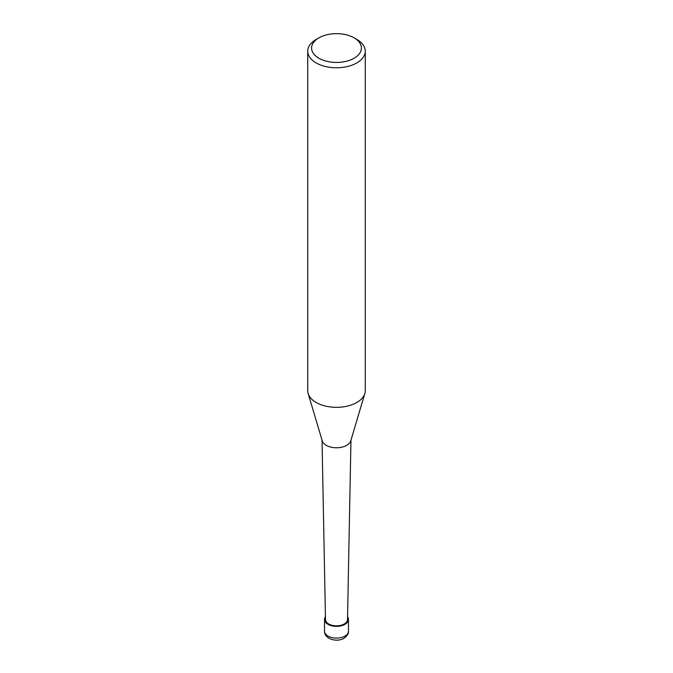 <?xml version="1.0" encoding="UTF-8"?>
<svg xmlns="http://www.w3.org/2000/svg" width="673" height="673" viewBox="0 0 673 673"><rect width="100%" height="100%" fill="white"/><g stroke="black" fill="none" stroke-linecap="round" stroke-linejoin="round"><path stroke-width="1.01" d="M364.816 393.638L350.768 440.832A14.478 8.354 180 0 1 346.738 445.333A14.478 8.354 180 0 1 332.117 447.385A14.478 8.354 180 0 1 322.232 440.832L308.184 393.638M350.961 440.176L347.52 619.522A11.02 6.368 180 0 1 344.298 623.955A11.02 6.368 180 0 1 332.336 625.343A11.02 6.368 180 0 1 325.48 619.522L322.039 440.176M354.124 37.865L356.833 39.429A28.762 16.606 180 0 1 365.262 51.173A28.762 16.606 180 0 1 356.833 62.909A28.762 16.606 180 0 1 325.496 66.509A28.762 16.606 180 0 1 307.738 51.173A28.762 16.606 180 0 1 316.167 39.429L318.876 37.865A24.926 14.394 180 0 1 354.124 37.865A24.926 14.394 180 0 1 354.124 58.215A24.926 14.394 180 0 1 318.876 58.215A24.926 14.394 180 0 1 318.876 37.865L316.167 39.429M365.262 51.173L365.262 390.735A28.762 16.606 180 0 1 356.833 402.471A28.762 16.606 180 0 1 325.496 406.071A28.762 16.606 180 0 1 307.738 390.735L307.738 51.173M364.842 393.545A28.762 16.606 180 0 1 356.833 402.471M347.579 616.813A11.979 6.915 180 0 1 348.479 619.454A11.979 6.915 180 0 1 344.971 624.342A11.979 6.915 180 0 1 331.915 625.848A11.979 6.915 180 0 1 324.521 619.454A11.979 6.915 180 0 1 325.421 616.813M348.479 619.454L348.479 631.198A11.979 6.915 180 0 1 344.971 636.086A11.979 6.915 180 0 1 331.915 637.583A11.979 6.915 180 0 1 324.521 631.198L324.521 619.454M348.479 631.198C348.799 633.47 347.302 635.834 343.979 638.282C336.862 642.681 324.176 638.946 324.521 631.198"/></g></svg>

